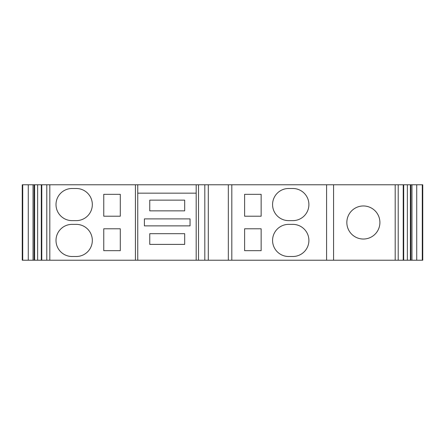 <?xml version="1.0" encoding="UTF-8"?>
<svg xmlns="http://www.w3.org/2000/svg" width="445" height="445" viewBox="0 0 445 445"><rect width="100%" height="100%" fill="white"/><g stroke="black" fill="none" stroke-linecap="round" stroke-linejoin="round"><path stroke-width="0.67" d="M190.043 218.89L190.043 225.876L144.403 225.876L144.403 218.89L190.043 218.89M196.189 193.163L196.189 260.219L196.189 184.781L196.189 193.163L137.755 193.163M34.137 184.781L34.137 260.219L22.25 260.219L22.25 184.781L46.786 184.781L46.786 260.219L326.586 260.219L326.586 184.781L333.566 184.781L333.566 260.219L326.586 260.219M149.759 210.858L149.759 200.144L184.686 200.144L184.686 210.858L149.759 210.858M184.686 233.675L184.686 244.388L149.759 244.388L149.759 233.675L184.686 233.675M103.757 250.674L120.289 250.674L120.289 228.786L103.757 228.786L103.757 250.674M72.535 220.625A16.064 16.064 0 0 1 56.003 204.566A16.064 16.064 0 0 1 72.535 188.502L75.795 188.502A16.064 16.064 0 0 1 92.326 204.566A16.064 16.064 0 0 1 75.795 220.625L72.535 220.625M72.535 256.498A16.064 16.064 0 0 1 56.003 240.434A16.064 16.064 0 0 1 72.535 224.375L75.795 224.375A16.064 16.064 0 0 1 92.326 240.434A16.064 16.064 0 0 1 75.795 256.498L72.535 256.498M46.786 184.781L208.299 184.781L208.299 260.219M103.757 194.326L120.289 194.326L120.289 216.214L103.757 216.214L103.757 194.326M244.611 250.674L261.143 250.674L261.143 228.786L244.611 228.786L244.611 250.674M289.105 220.625A16.064 16.064 0 0 1 272.574 204.566A16.064 16.064 0 0 1 289.105 188.502L292.365 188.502A16.064 16.064 0 0 1 308.897 204.566A16.064 16.064 0 0 1 292.365 220.625L289.105 220.625M292.365 224.375A16.064 16.064 0 0 1 308.897 240.434A16.064 16.064 0 0 1 292.365 256.498L289.105 256.498A16.064 16.064 0 0 1 272.574 240.434A16.064 16.064 0 0 1 289.105 224.375L292.365 224.375M208.299 184.781L326.586 184.781M244.611 194.326L261.143 194.326L261.143 216.214L244.611 216.214L244.611 194.326M333.566 184.781L422.75 184.781L422.75 260.219L333.566 260.219M34.615 184.781L34.615 260.219L34.137 260.219M37.636 184.781L37.636 260.219L34.615 260.219M46.786 260.219L37.636 260.219M137.755 184.781L137.755 260.219M228.324 184.781L228.324 260.219L228.324 184.781M407.364 184.781L407.364 260.219M410.385 184.781L410.385 260.219M410.863 184.781L410.863 260.219M379.908 222.5A16.532 16.532 0 0 1 355.11 236.818A16.532 16.532 0 0 1 355.11 208.182A16.532 16.532 0 0 1 379.908 222.5M135.425 184.781L135.425 260.219M49.807 184.781L49.807 260.219M231.812 184.781L231.812 260.219M22.717 184.781L22.717 260.219M28.269 184.781L28.269 260.219M33.041 184.781L33.041 260.219M41.774 184.781L41.774 260.219M198.514 260.219L198.514 184.781M204.806 184.781L204.806 260.219M395.193 184.781L395.193 260.219M398.214 184.781L398.214 260.219M403.226 184.781L403.226 260.219M411.959 184.781L411.959 260.219M416.731 184.781L416.731 260.219M422.283 184.781L422.283 260.219M41.307 184.781L41.307 260.219M403.693 184.781L403.693 260.219"/></g></svg>

